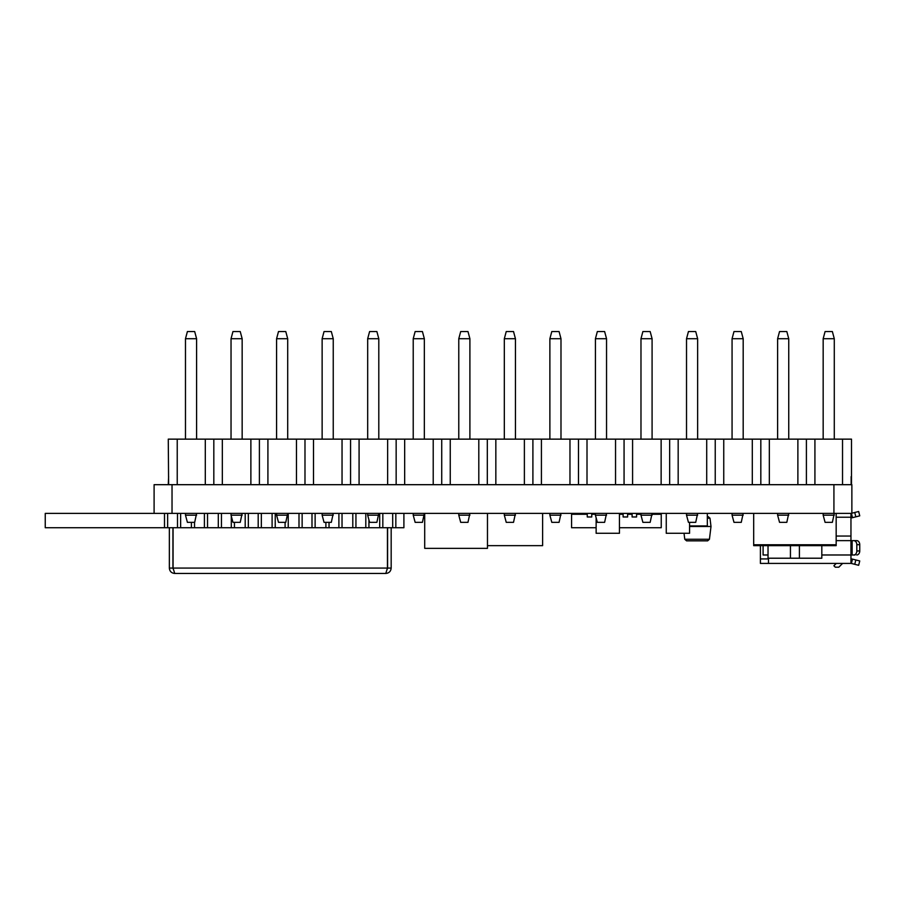 <?xml version="1.0" encoding="UTF-8"?>
<svg xmlns="http://www.w3.org/2000/svg" width="905" height="905" viewBox="0 0 905 905"><rect width="100%" height="100%" fill="white"/><g stroke="black" fill="none" stroke-linecap="round" stroke-linejoin="round"><path stroke-width="1.36" d="M851.503 484.684L851.503 439.14L842.532 439.14L842.532 484.684L851.865 484.684L851.865 513.384L154.099 513.384L154.099 484.684L172.029 484.684L172.029 513.384M842.532 484.684L172.029 484.684M542.615 513.384L542.615 545.658L487.467 545.658M619.45 513.384L619.45 533.283L596.135 533.283L596.135 517.852M689.565 522.343L689.565 533.283L666.261 533.283L666.261 513.384M487.467 513.384L487.467 548.351L424.705 548.351L424.705 513.384M707.325 513.384L707.325 525.929L689.565 525.929M821.819 545.658L821.819 558.215L768.028 558.215L768.028 545.658M836.163 513.384L836.163 545.658L753.684 545.658L753.684 544.765L836.163 544.765L753.684 544.765L753.684 513.384M743.186 515.171L732.066 515.171L733.989 522.343L741.263 522.343L743.186 513.384M743.186 439.14L743.186 338.719L732.066 338.719L732.066 439.14M732.066 515.171L732.066 513.384M743.186 338.719L741.263 331.547L733.989 331.547L732.066 338.719M788.741 515.171L777.621 515.171L779.544 522.343L786.818 522.343L788.741 513.384M788.741 439.14L788.741 338.719L777.621 338.719L777.621 439.14M777.621 515.171L777.621 513.384M788.741 338.719L786.818 331.547L779.544 331.547L777.621 338.719M834.286 515.171L823.165 515.171L825.089 522.343L832.362 522.343L834.286 513.384M834.286 439.14L834.286 338.719L823.165 338.719L823.165 439.14M823.165 515.171L823.165 513.384M834.286 338.719L832.362 331.547L825.089 331.547L823.165 338.719M697.642 515.171L686.522 515.171L688.445 522.343L695.719 522.343L697.642 513.384M697.642 439.14L697.642 338.719L686.522 338.719L686.522 439.14M686.522 515.171L686.522 513.384M697.642 338.719L695.719 331.547L688.445 331.547L686.522 338.719M652.086 515.171L640.978 515.171L642.889 522.343L650.163 522.343L652.086 513.384M652.086 439.14L652.086 338.719L640.978 338.719L640.978 439.14M640.978 515.171L640.978 513.384M652.086 338.719L650.163 331.547L642.889 331.547L640.978 338.719M606.542 515.171L595.422 515.171L597.345 522.343L604.619 522.343L606.542 513.384M606.542 439.14L606.542 338.719L595.422 338.719L595.422 439.14M595.422 515.171L595.422 513.384M606.542 338.719L604.619 331.547L597.345 331.547L595.422 338.719M560.987 515.171L549.878 515.171L551.801 522.343L559.075 522.343L560.987 513.384M560.987 439.14L560.987 338.719L549.878 338.719L549.878 439.14M549.878 515.171L549.878 513.384M560.987 338.719L559.075 331.547L551.801 331.547L549.878 338.719M515.443 515.171L504.323 515.171L506.246 522.343L513.52 522.343L515.443 513.384M515.443 439.14L515.443 338.719L504.323 338.719L504.323 439.14M504.323 515.171L504.323 513.384M515.443 338.719L513.52 331.547L506.246 331.547L504.323 338.719M469.899 515.171L458.778 515.171L460.702 522.343L467.976 522.343L469.899 513.384M469.899 439.14L469.899 338.719L458.778 338.719L458.778 439.14M458.778 515.171L458.778 513.384M469.899 338.719L467.976 331.547L460.702 331.547L458.778 338.719M424.343 515.171L413.223 515.171L415.146 522.343L422.42 522.343L424.343 513.384M424.343 439.14L424.343 338.719L413.223 338.719L413.223 439.14M413.223 515.171L413.223 513.384M424.343 338.719L422.42 331.547L415.146 331.547L413.223 338.719M378.799 515.171L367.679 515.171L369.602 522.343L376.876 522.343L378.799 513.384M378.799 439.14L378.799 338.719L367.679 338.719L367.679 439.14M367.679 515.171L367.679 513.384M378.799 338.719L376.876 331.547L369.602 331.547L367.679 338.719M333.244 515.171L322.135 515.171L324.047 522.343L331.321 522.343L333.244 513.384M333.244 439.14L333.244 338.719L322.135 338.719L322.135 439.14M322.135 515.171L322.135 513.384M333.244 338.719L331.321 331.547L324.047 331.547L322.135 338.719M287.7 515.171L276.579 515.171L278.502 522.343L285.776 522.343L287.7 513.384M287.7 439.14L287.7 338.719L276.579 338.719L276.579 439.14M276.579 515.171L276.579 513.384M287.7 338.719L285.776 331.547L278.502 331.547L276.579 338.719M242.155 515.171L231.035 515.171L232.958 522.343L240.232 522.343L242.155 513.384M242.155 439.14L242.155 338.719L231.035 338.719L231.035 439.14M231.035 515.171L231.035 513.384M242.155 338.719L240.232 331.547L232.958 331.547L231.035 338.719M196.6 515.171L185.48 515.171L187.403 522.343L194.677 522.343L196.6 513.384M196.6 439.14L196.6 338.719L185.48 338.719L185.48 439.14M185.48 515.171L185.48 513.384M196.6 338.719L194.677 331.547L187.403 331.547L185.48 338.719M797.882 484.684L797.882 439.14L769.341 439.14L769.341 484.684M752.304 484.684L752.304 439.14L723.751 439.14L723.751 484.684M706.715 484.684L706.715 439.14L678.173 439.14L678.173 484.684M661.136 484.684L661.136 439.14L632.584 439.14L632.584 484.684M615.547 484.684L615.547 439.14L587.006 439.14L587.006 484.684M569.969 484.684L569.969 439.14L541.416 439.14L541.416 484.684M524.38 484.684L524.38 439.14L495.838 439.14L495.838 484.684M478.802 484.684L478.802 439.14L450.249 439.14L450.249 484.684M433.212 484.684L433.212 439.14L404.671 439.14L404.671 484.684M387.634 484.684L387.634 439.14L359.081 439.14L359.081 484.684M342.045 484.684L342.045 439.14L313.503 439.14L313.503 484.684M296.467 484.684L296.467 439.14L267.914 439.14L267.914 484.684M250.877 484.684L250.877 439.14L222.336 439.14L222.336 484.684M205.299 484.684L205.299 439.14L177.233 439.14L177.233 484.684M842.532 439.14L814.919 439.14L814.919 484.684M177.233 439.14L168.273 439.14L168.624 484.684M168.273 484.684L168.624 476.618M851.141 484.684L851.141 476.618M222.336 439.14L205.299 439.14M267.914 439.14L250.877 439.14M313.503 439.14L296.467 439.14M359.081 439.14L342.045 439.14M404.671 439.14L387.634 439.14M450.249 439.14L433.212 439.14M495.838 439.14L478.802 439.14M541.416 439.14L524.38 439.14M587.006 439.14L569.969 439.14M632.584 439.14L615.547 439.14M678.173 439.14L661.136 439.14M723.751 439.14L706.715 439.14M769.341 439.14L752.304 439.14M814.919 439.14L797.882 439.14M213.818 484.684L213.818 439.14M259.396 484.684L259.396 439.14M304.985 484.684L304.985 439.14M350.563 484.684L350.563 439.14M396.152 484.684L396.152 439.14M441.731 484.684L441.731 439.14M487.32 484.684L487.32 439.14M532.898 484.684L532.898 439.14M578.487 484.684L578.487 439.14M624.065 484.684L624.065 439.14M669.655 484.684L669.655 439.14M715.233 484.684L715.233 439.14M760.822 484.684L760.822 439.14M806.4 484.684L806.4 439.14M768.469 558.928L760.404 558.928L760.404 545.658M760.404 558.928L760.404 563.408L768.469 563.408L768.469 558.215M850.96 513.384L850.96 563.408L768.469 563.408M858.653 565.297L859.75 560.953L858.653 565.297L851.401 563.464A1.799 1.799 0 0 0 850.96 563.408M859.75 560.953L852.499 559.12A6.278 6.278 0 0 0 850.96 558.928M855.067 554.98L821.819 554.98M856.696 554.98A4.039 3.054 -90 0 0 859.75 550.953L859.75 544.674A4.039 3.054 -90 0 0 856.696 540.636L836.163 540.636M853.766 554.98A4.039 3.054 -90 0 0 856.82 550.953L856.82 544.674A4.039 3.054 -90 0 0 853.766 540.636M855.836 516.834L854.739 512.49L858.653 511.495L859.75 515.85L852.499 517.671A6.278 6.278 0 0 1 850.96 517.864M854.739 512.49L851.865 513.214M859.75 515.85L858.653 511.495M852.137 554.98L852.137 540.636L856.696 540.636M843.347 563.408A1.799 1.799 0 0 0 842.069 563.939L838.833 567.175L835.292 567.175L833.89 565.772L836.254 563.408M763.096 545.658L763.096 554.98L768.028 554.98M387.589 527.728L387.589 568.08L391.175 568.08C390.847 571.338 389.06 573.137 385.79 573.453L174.722 573.453C171.464 573.137 169.665 571.349 169.348 568.08L169.348 527.728M385.79 573.453L387.453 568.08L173.059 568.08L174.722 573.453M387.589 568.08L387.25 569.121M391.175 527.728L391.175 568.08M173.262 569.121L172.934 568.08L169.348 568.08M387.453 527.728L387.453 568.08M173.059 568.08L173.059 527.728M172.934 527.728L172.934 568.08M258.197 513.384L258.197 527.728L248.332 527.728L248.332 513.384M258.197 527.728L261.341 527.728L261.341 513.384L261.341 527.728L275.233 527.728L275.233 513.384M231.295 516.178L231.295 527.728L245.198 527.728L245.198 513.384L245.198 527.728L248.332 527.728M177.504 513.384L177.504 527.728L167.64 527.728L167.64 513.384M177.504 527.728L180.638 527.728L180.638 513.384L180.638 527.728L191.396 527.728L191.396 522.343L191.396 527.728L194.541 527.728L194.541 522.343M154.099 513.384L45.25 513.384L45.25 527.728L164.506 527.728L164.506 513.384L164.506 527.728L167.64 527.728M285.098 522.343L285.098 527.728L275.233 527.728M285.098 527.728L288.243 527.728L288.243 513.384L288.243 527.728L302.134 527.728L302.134 513.384M272.1 513.384L272.1 527.728L272.1 513.384M231.295 527.728L221.442 527.728L221.442 513.384M234.44 527.728L234.44 522.343L234.44 527.728M204.406 513.384L204.406 527.728L218.297 527.728L218.297 513.384L218.297 527.728L221.442 527.728M338.9 513.384L338.9 527.728L329.035 527.728L329.035 522.343M338.9 527.728L342.033 527.728L342.033 513.384L342.033 527.728L352.792 527.728L352.792 513.384L352.792 527.728L355.937 527.728L355.937 513.384M311.999 513.384L311.999 527.728L325.891 527.728L325.891 522.343L325.891 527.728L329.035 527.728M311.999 527.728L302.134 527.728M315.132 527.728L315.132 513.384L315.132 527.728M299.001 513.384L299.001 527.728L299.001 513.384M392.691 513.384L392.691 527.728L382.826 527.728L382.826 513.384M392.691 527.728L395.836 527.728L395.836 513.384L395.836 527.728L403.902 527.728L403.902 513.384M365.801 513.384L365.801 527.728L379.693 527.728L379.693 513.384L379.693 527.728L382.826 527.728M368.935 527.728L368.935 519.855L368.935 527.728M207.539 527.728L207.539 513.384L207.539 527.728M204.406 527.728L194.541 527.728M365.801 527.728L355.937 527.728M592.639 513.384L592.639 514.278M587.266 513.384L587.266 516.97L591.746 516.97L591.746 513.384M627.617 513.384L627.617 516.97L623.126 516.97L627.617 516.97L627.617 514.278L632.097 514.278L632.097 516.97L636.577 516.97L636.577 513.384M623.126 513.384L623.126 516.97L623.126 514.278L619.45 514.278M595.422 514.278L591.746 514.278L591.746 516.97L587.266 516.97L587.266 514.278L571.575 514.278L571.575 513.384M632.097 513.384L632.097 516.97L636.577 516.97L636.577 514.278L640.978 514.278M641.057 515.511L641.453 516.97L641.057 515.511M661.238 513.384L661.238 527.728L619.45 527.728M571.575 514.278L571.575 527.728L596.135 527.728M661.238 514.278L652.086 514.278M689.565 526.495L711.002 526.495L709.984 518.203L707.325 516.631M707.325 518.203L709.984 518.203L708.196 516.631M684.033 533.283L684.768 539.267L686.556 540.839L707.653 540.839L709.43 539.267L711.002 526.495M707.653 540.839L709.43 539.267L684.768 539.267L686.556 540.839M691.986 526.495L691.986 525.929M702.212 526.495L702.212 525.929M833.924 484.684L833.924 513.384M790.438 558.215L790.438 545.658M799.409 558.215L799.409 545.658M836.163 536.054L850.96 536.054M836.163 517.23L850.96 517.23M855.836 559.957L854.739 564.313M852.499 559.12L851.401 563.464M859.75 550.953L856.82 550.953M859.75 544.674L856.82 544.674M852.499 517.671L851.413 513.384M579.189 513.384L579.189 514.278M653.614 514.278L653.614 513.384M581.44 513.384L581.44 514.278L581.44 513.384"/></g></svg>
